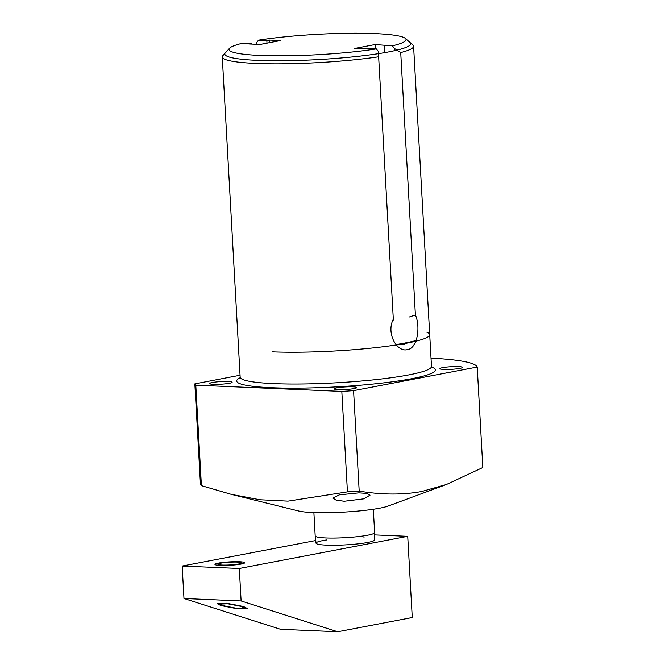 <?xml version="1.0" encoding="UTF-8"?>
<svg xmlns="http://www.w3.org/2000/svg" width="665" height="665" viewBox="0 0 665 665"><rect width="100%" height="100%" fill="white"/><g stroke="black" fill="none" stroke-linecap="round" stroke-linejoin="round"><path stroke-width="1" d="M378.56 53.649L378.435 51.513L376.34 48.902A88.661 10.191 -3.2 0 1 276.898 55.827A88.661 10.191 -3.2 0 1 229.541 48.262A88.661 10.191 -3.2 0 1 242.866 43.159L251.212 43.516L251.245 44.073M378.435 51.513L378.643 56.783A95.81 11.014 176.8 0 1 277.322 63.84A95.81 11.014 176.8 0 1 222.268 56.957A95.81 11.014 176.8 0 1 222.841 55.652L229.541 48.262M394.578 50.69L394.453 48.454L392.358 45.843A88.661 10.191 -3.2 0 0 405.392 38.429A88.661 10.191 -3.2 0 0 348.651 33.25A88.661 10.191 -3.2 0 0 258.494 40.174L266.84 40.532L266.989 43.15M394.453 48.454L400.721 52.568A95.81 11.014 176.8 0 0 413.588 46.267A95.81 11.014 176.8 0 0 412.874 45.029L405.392 38.429M256.781 44.314L256.682 42.61L258.494 40.174M251.212 43.516L248.826 43.973L260.165 44.455L280.572 40.557L269.234 40.075L266.84 40.532M392.358 45.843L375.093 44.547L354.295 48.52L376.34 48.902M269.234 40.075L269.375 42.693M409.465 316.947L415.392 314.986C420.721 326.706 417.454 348.643 407.337 349.615C397.088 352.55 385.933 333.373 393.314 319.2L378.643 56.783M393.447 320.006L393.314 319.2M406.747 343.157L403.447 344.736L399.623 344.412M415.392 314.986L400.721 52.568M194.845 383.871A141.512 16.268 -3.2 0 0 195.793 385.176L201.404 485.641A141.512 16.268 -3.2 0 1 200.464 484.336L194.845 383.871L240.065 375.235M195.793 385.176L341.818 391.411A141.512 16.268 -3.2 0 0 353.572 390.654L477.221 367.038A141.512 16.268 -3.2 0 0 431.02 358.161M443.921 369.416A11.322 1.305 -3.2 0 0 456.024 368.934A11.322 1.305 -3.2 0 0 462.541 367.388A11.322 1.305 -3.2 0 0 458.559 366.623A11.322 1.305 -3.2 0 0 446.456 367.097A11.322 1.305 -3.2 0 0 439.939 368.651A11.322 1.305 -3.2 0 0 443.921 369.416M338.128 389.615A11.322 1.305 -3.2 0 0 350.222 389.141A11.322 1.305 -3.2 0 0 356.739 387.587A11.322 1.305 -3.2 0 0 352.758 386.822A11.322 1.305 -3.2 0 0 340.663 387.304A11.322 1.305 -3.2 0 0 334.138 388.85A11.322 1.305 -3.2 0 0 338.128 389.615M213.507 384.295A11.322 1.305 -3.2 0 0 225.601 383.813A11.322 1.305 -3.2 0 0 232.127 382.267A11.322 1.305 -3.2 0 0 228.137 381.502A11.322 1.305 -3.2 0 0 216.042 381.976A11.322 1.305 -3.2 0 0 209.525 383.53A11.322 1.305 -3.2 0 0 213.507 384.295M201.404 485.641L231.337 494.369L259.882 499.756L287.97 501.136L347.438 491.876L341.818 391.411M347.438 491.876A141.512 16.268 -3.2 0 0 359.191 491.119L353.572 390.654M359.191 491.119C381.868 494.868 402.707 494.993 421.693 491.502L446.34 484.536L482.832 467.503L477.221 367.038M231.337 494.369L298.901 511.061A47.664 5.478 -3.2 0 0 379.649 508.201A47.664 5.478 -3.2 0 0 388.044 506.073L446.34 484.536M363.763 498.85L344.279 501.252L336.224 500.205L332.966 498.118L339.258 494.885L358.917 492.856L366.881 493.422L370.039 495.142L363.763 498.85M326.606 539.955A29.318 3.367 -3.2 0 0 316.05 543.172L315.202 535.957A29.759 3.425 176.8 0 1 315.193 535.932A29.759 3.425 176.8 0 0 334.852 538.052A29.759 3.425 176.8 0 0 367.562 535.234A29.759 3.425 -3.2 0 0 374.628 532.632A29.759 3.425 -3.2 0 0 374.628 532.607L373.323 509.257M384.495 45.511L384.894 52.602M375.093 44.547L375.334 48.861M256.773 44.181A93.067 10.698 -3.2 0 0 256.108 44.281M224.853 54.089A93.067 10.698 -3.2 0 0 257.629 60.382A93.067 10.698 -3.2 0 0 357.072 56.434A93.067 10.698 -3.2 0 0 410.696 43.699M416.107 340.497A93.067 10.698 176.8 0 1 395.949 344.578M426.83 332.192A95.81 11.014 176.8 0 1 384.586 346.573A95.81 11.014 176.8 0 1 272.135 351.827M407.72 536.314L239.309 568.475L241.121 600.961L337.72 631.75L412.258 617.519L407.72 536.314L374.611 534.901M239.309 568.475L182.168 566.04L183.981 598.517L280.572 629.306L337.72 631.75M315.734 540.529L182.168 566.04M316.05 543.172A29.318 3.367 -3.2 0 0 326.374 545.134A29.318 3.367 -3.2 0 0 357.604 543.904A29.318 3.367 -3.2 0 0 374.586 539.905L374.628 532.632M364.262 537.902A29.318 3.367 -3.2 0 0 363.73 537.877M220.689 563.188A11.978 1.38 -3.2 0 0 217.846 564.244A11.978 1.38 -3.2 0 0 225.718 565.092A11.978 1.38 -3.2 0 0 238.918 563.962A11.978 1.38 -3.2 0 0 241.761 562.906A11.978 1.38 -3.2 0 0 233.889 562.05A11.978 1.38 -3.2 0 0 220.689 563.188M241.121 600.961L183.981 598.517M223.066 605.657L220.082 604.094L227.721 603.778L241.295 606.43L244.279 607.993L236.64 608.309L223.066 605.657M243.515 606.53L226.615 603.23L217.123 603.62L220.847 605.557L237.746 608.857L247.23 608.467L243.515 606.53M218.469 563.089A14.896 1.712 -3.2 0 0 214.936 564.402A14.896 1.712 -3.2 0 0 224.72 565.466A14.896 1.712 -3.2 0 0 241.146 564.061A14.896 1.712 -3.2 0 0 244.678 562.74A14.896 1.712 -3.2 0 0 234.886 561.684A14.896 1.712 -3.2 0 0 218.469 563.089M239.807 378.468L240.165 377.138A95.81 11.014 -3.2 0 0 303.14 383.963A95.81 11.014 -3.2 0 0 408.751 374.91A95.81 11.014 -3.2 0 0 431.485 366.448L413.588 46.267M240.123 377.762A99.501 11.438 -3.2 0 0 289.815 388.144A99.501 11.438 -3.2 0 0 411.768 378.693A99.501 11.438 -3.2 0 0 431.602 367.055M240.165 377.138L222.268 56.957M431.485 366.448L431.992 367.728M315.193 535.932L313.888 512.582"/></g></svg>
